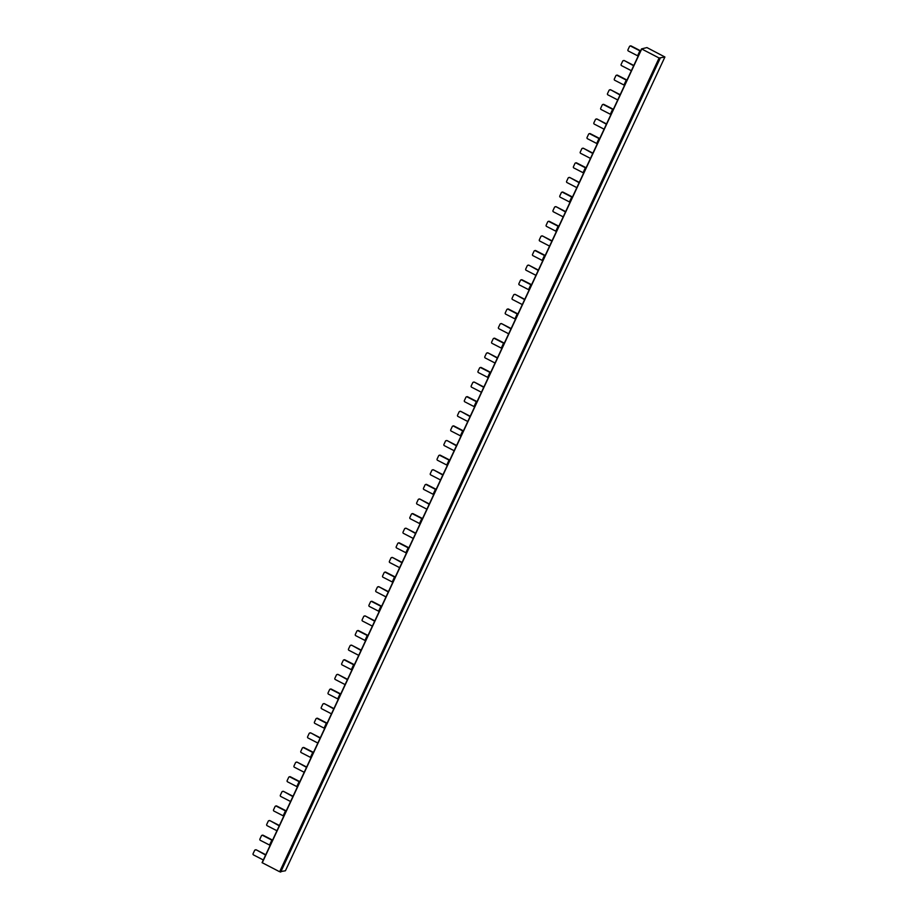 <?xml version="1.0" encoding="UTF-8"?>
<svg xmlns="http://www.w3.org/2000/svg" width="918" height="918" viewBox="0 0 918 918"><rect width="100%" height="100%" fill="white"/><g stroke="black" fill="none" stroke-linecap="round" stroke-linejoin="round"><path stroke-width="1.38" d="M633.661 65.775L624.343 60.588A0.918 0.884 -105.7 0 0 623.712 60.519L623.219 60.657A0.918 0.884 74.3 0 1 623.85 60.726M631.366 70.709L621.555 65.648A0.918 0.884 74.3 0 1 621.13 64.409L622.668 61.127A0.918 0.884 74.3 0 1 623.219 60.657M633.81 65.465L624.343 60.588M620.029 95.013L610.711 89.815A0.918 0.884 -105.7 0 0 610.08 89.746L609.586 89.884A0.918 0.884 74.3 0 1 610.218 89.953M617.734 99.936L607.923 94.875A0.918 0.884 74.3 0 1 607.498 93.647L609.036 90.366A0.918 0.884 74.3 0 1 609.586 89.884M620.178 94.692L610.711 89.815M606.396 124.24L597.079 119.053A0.918 0.884 -105.7 0 0 596.448 118.984L595.954 119.122A0.918 0.884 74.3 0 1 596.585 119.191M604.101 129.174L594.29 124.114A0.918 0.884 74.3 0 1 593.877 122.874L595.403 119.592A0.918 0.884 74.3 0 1 595.954 119.122M606.546 123.93L597.079 119.053M592.764 153.478L583.446 148.28A0.918 0.884 -105.7 0 0 582.815 148.211L582.322 148.349A0.918 0.884 74.3 0 1 582.953 148.418M590.469 158.401L580.658 153.34A0.918 0.884 74.3 0 1 580.245 152.113L581.771 148.831A0.918 0.884 74.3 0 1 582.322 148.349M592.913 153.157L583.446 148.28M579.132 182.705L569.814 177.518A0.918 0.884 -105.7 0 0 569.183 177.449L568.69 177.587A0.918 0.884 74.3 0 1 569.321 177.656M576.837 187.639L567.026 182.579A0.918 0.884 74.3 0 1 566.613 181.339L568.139 178.058A0.918 0.884 74.3 0 1 568.69 177.587M579.281 182.395L569.814 177.518M565.499 211.943L556.182 206.745A0.918 0.884 -105.7 0 0 555.551 206.676L555.057 206.814A0.918 0.884 74.3 0 1 555.688 206.883M563.204 216.866L553.393 211.806A0.918 0.884 74.3 0 1 552.98 210.578L554.506 207.296A0.918 0.884 74.3 0 1 555.057 206.814M565.649 211.622L556.182 206.745M551.867 241.17L542.549 235.983A0.918 0.884 -105.7 0 0 541.918 235.915L541.436 236.052A0.918 0.884 74.3 0 1 542.068 236.121M549.572 246.104L539.761 241.044A0.918 0.884 74.3 0 1 539.348 239.805L540.874 236.523A0.918 0.884 74.3 0 1 541.436 236.052M552.016 240.86L542.549 235.983M538.235 270.408L528.929 265.21A0.918 0.884 -105.7 0 0 528.286 265.141L527.804 265.279A0.918 0.884 74.3 0 1 528.435 265.348M535.94 275.331L526.129 270.271A0.918 0.884 74.3 0 1 525.716 269.043L527.242 265.761A0.918 0.884 74.3 0 1 527.804 265.279M538.384 270.087L528.929 265.21M524.614 299.635L515.296 294.449A0.918 0.884 -105.7 0 0 514.665 294.38L514.172 294.517A0.918 0.884 74.3 0 1 514.803 294.586M522.308 304.569L512.508 299.509A0.918 0.884 74.3 0 1 512.083 298.27L513.61 294.988A0.918 0.884 74.3 0 1 514.172 294.517M524.752 299.325L515.296 294.449M510.982 328.874L501.664 323.675A0.918 0.884 -105.7 0 0 501.033 323.606L500.539 323.744A0.918 0.884 74.3 0 1 501.171 323.813M508.675 333.796L498.876 328.736A0.918 0.884 74.3 0 1 498.451 327.508L499.989 324.226A0.918 0.884 74.3 0 1 500.539 323.744M511.119 328.552L501.664 323.675M497.349 358.1L488.032 352.914A0.918 0.884 -105.7 0 0 487.401 352.845L486.907 352.982A0.918 0.884 74.3 0 1 487.538 353.051M495.043 363.035L485.243 357.974A0.918 0.884 74.3 0 1 484.819 356.735L486.356 353.453A0.918 0.884 74.3 0 1 486.907 352.982M497.499 357.791L488.032 352.914M483.717 387.339L474.399 382.14A0.918 0.884 -105.7 0 0 473.768 382.072L473.275 382.209A0.918 0.884 74.3 0 1 473.906 382.278M481.422 392.261L471.611 387.201A0.918 0.884 74.3 0 1 471.186 385.973L472.724 382.691A0.918 0.884 74.3 0 1 473.275 382.209M483.866 387.017L474.399 382.14M470.085 416.565L460.767 411.379A0.918 0.884 -105.7 0 0 460.136 411.31L459.643 411.448A0.918 0.884 74.3 0 1 460.274 411.516M467.79 421.5L457.979 416.439A0.918 0.884 74.3 0 1 457.554 415.2L459.092 411.918A0.918 0.884 74.3 0 1 459.643 411.448M470.234 416.256L460.767 411.379M456.453 445.804L447.135 440.606A0.918 0.884 -105.7 0 0 446.504 440.537L446.01 440.674A0.918 0.884 74.3 0 1 446.641 440.743M454.158 450.727L444.346 445.666A0.918 0.884 74.3 0 1 443.922 444.438L445.459 441.156A0.918 0.884 74.3 0 1 446.01 440.674M456.602 445.482L447.135 440.606M442.82 475.031L433.503 469.844A0.918 0.884 -105.7 0 0 432.871 469.775L432.378 469.913A0.918 0.884 74.3 0 1 433.009 469.982M440.525 479.965L430.714 474.904A0.918 0.884 74.3 0 1 430.301 473.665L431.827 470.383A0.918 0.884 74.3 0 1 432.378 469.913M442.969 474.721L433.503 469.844M429.188 504.269L419.87 499.071A0.918 0.884 -105.7 0 0 419.239 499.002L418.746 499.14A0.918 0.884 74.3 0 1 419.377 499.208M426.893 509.192L417.082 504.131A0.918 0.884 74.3 0 1 416.669 502.903L418.195 499.621A0.918 0.884 74.3 0 1 418.746 499.14M429.337 503.948L419.87 499.071M415.556 533.496L406.238 528.309A0.918 0.884 -105.7 0 0 405.607 528.24L405.113 528.378A0.918 0.884 74.3 0 1 405.745 528.447M413.261 538.43L403.45 533.369A0.918 0.884 74.3 0 1 403.036 532.13L404.563 528.848A0.918 0.884 74.3 0 1 405.113 528.378M415.705 533.186L406.238 528.309M401.923 562.734L392.606 557.536A0.918 0.884 -105.7 0 0 391.975 557.467L391.481 557.605A0.918 0.884 74.3 0 1 392.112 557.674M399.628 567.657L389.817 562.596A0.918 0.884 74.3 0 1 389.404 561.368L390.93 558.087A0.918 0.884 74.3 0 1 391.481 557.605M402.073 562.413L392.606 557.536M388.291 591.961L378.973 586.774A0.918 0.884 -105.7 0 0 378.342 586.705L377.849 586.843A0.918 0.884 74.3 0 1 378.491 586.912M385.996 596.895L376.185 591.835A0.918 0.884 74.3 0 1 375.772 590.595L377.298 587.313A0.918 0.884 74.3 0 1 377.849 586.843M388.44 591.651L378.973 586.774M374.659 621.199L365.353 616.001A0.918 0.884 -105.7 0 0 364.71 615.932L364.228 616.07A0.918 0.884 74.3 0 1 364.859 616.139M372.364 626.122L362.553 621.061A0.918 0.884 74.3 0 1 362.14 619.834L363.666 616.552A0.918 0.884 74.3 0 1 364.228 616.07M374.808 620.878L365.353 616.001M361.026 650.426L351.72 645.239A0.918 0.884 -105.7 0 0 351.089 645.17L350.596 645.308A0.918 0.884 74.3 0 1 351.227 645.377M358.731 655.36L348.92 650.3A0.918 0.884 74.3 0 1 348.507 649.06L350.033 645.779A0.918 0.884 74.3 0 1 350.596 645.308M361.176 650.116L351.72 645.239M347.406 679.664L338.088 674.466A0.918 0.884 -105.7 0 0 337.457 674.397L336.963 674.535A0.918 0.884 74.3 0 1 337.594 674.604M345.099 684.587L335.299 679.527A0.918 0.884 74.3 0 1 334.875 678.299L336.413 675.017A0.918 0.884 74.3 0 1 336.963 674.535M347.543 679.343L338.088 674.466M333.773 708.891L324.456 703.704A0.918 0.884 -105.7 0 0 323.825 703.636L323.331 703.773A0.918 0.884 74.3 0 1 323.962 703.842M331.467 713.825L321.667 708.765A0.918 0.884 74.3 0 1 321.243 707.526L322.78 704.244A0.918 0.884 74.3 0 1 323.331 703.773M333.911 708.581L324.456 703.704M320.141 738.129L310.823 732.931A0.918 0.884 -105.7 0 0 310.192 732.862L309.699 733A0.918 0.884 74.3 0 1 310.33 733.069M317.846 743.052L308.035 737.992A0.918 0.884 74.3 0 1 307.61 736.764L309.148 733.482A0.918 0.884 74.3 0 1 309.699 733M320.29 737.808L310.823 732.931M306.509 767.356L297.191 762.17A0.918 0.884 -105.7 0 0 296.56 762.101L296.066 762.238A0.918 0.884 74.3 0 1 296.698 762.307M304.214 772.29L294.403 767.23A0.918 0.884 74.3 0 1 293.978 765.991L295.516 762.709A0.918 0.884 74.3 0 1 296.066 762.238M306.658 767.046L297.191 762.17M292.876 796.595L283.559 791.396A0.918 0.884 -105.7 0 0 282.928 791.327L282.434 791.465A0.918 0.884 74.3 0 1 283.065 791.534M290.581 801.517L280.77 796.457A0.918 0.884 74.3 0 1 280.346 795.229L281.883 791.947A0.918 0.884 74.3 0 1 282.434 791.465M293.026 796.273L283.559 791.396M279.244 825.821L269.926 820.635A0.918 0.884 -105.7 0 0 269.295 820.566L268.802 820.703A0.918 0.884 74.3 0 1 269.433 820.772M276.949 830.756L267.138 825.695A0.918 0.884 74.3 0 1 266.713 824.456L268.251 821.174A0.918 0.884 74.3 0 1 268.802 820.703M279.393 825.511L269.926 820.635M265.612 855.06L256.294 849.861A0.918 0.884 -105.7 0 0 255.663 849.793L255.17 849.93A0.918 0.884 74.3 0 1 255.801 849.999M263.317 859.982L253.506 854.922A0.918 0.884 74.3 0 1 253.093 853.694L254.619 850.412A0.918 0.884 74.3 0 1 255.17 849.93M265.761 854.738L256.294 849.861M640.626 50.834L631.159 45.969A0.918 0.884 -105.7 0 0 630.528 45.9L630.035 46.038A0.918 0.884 74.3 0 1 630.666 46.107L631.159 45.969M640.477 51.144L630.666 46.107M626.994 80.073L617.527 75.196A0.918 0.884 -105.7 0 0 616.896 75.127L616.403 75.276A0.918 0.884 74.3 0 1 617.034 75.333L617.527 75.196M626.845 80.382L617.034 75.333M613.362 109.299L603.895 104.434A0.918 0.884 -105.7 0 0 603.264 104.365L602.77 104.503A0.918 0.884 74.3 0 1 603.401 104.572L603.895 104.434M613.224 109.609L603.401 104.572M599.729 138.538L590.263 133.661A0.918 0.884 -105.7 0 0 589.631 133.592L589.138 133.741A0.918 0.884 74.3 0 1 589.769 133.798L590.263 133.661M599.592 138.847L589.769 133.798M586.097 167.764L576.63 162.899A0.918 0.884 -105.7 0 0 575.999 162.83L575.506 162.968A0.918 0.884 74.3 0 1 576.137 163.037L576.63 162.899M585.959 168.074L576.137 163.037M572.465 197.003L562.998 192.126A0.918 0.884 -105.7 0 0 562.367 192.057L561.873 192.206A0.918 0.884 74.3 0 1 562.505 192.264L562.998 192.126M572.327 197.313L562.505 192.264M558.832 226.23L549.366 221.364A0.918 0.884 -105.7 0 0 548.735 221.295L548.241 221.433A0.918 0.884 74.3 0 1 548.884 221.502L549.366 221.364M558.695 226.539L548.884 221.502M545.212 255.468L535.745 250.591A0.918 0.884 -105.7 0 0 535.102 250.522L534.62 250.671A0.918 0.884 74.3 0 1 535.251 250.729L535.745 250.591M545.062 255.778L535.251 250.729M531.579 284.695L522.112 279.829A0.918 0.884 -105.7 0 0 521.481 279.76L520.988 279.898A0.918 0.884 74.3 0 1 521.619 279.967L522.112 279.829M531.43 285.005L521.619 279.967M517.947 313.933L508.48 309.056A0.918 0.884 -105.7 0 0 507.849 308.987L507.356 309.136A0.918 0.884 74.3 0 1 507.987 309.194L508.48 309.056M517.798 314.243L507.987 309.194M504.315 343.16L494.848 338.294A0.918 0.884 -105.7 0 0 494.217 338.226L493.723 338.363A0.918 0.884 74.3 0 1 494.354 338.432L494.848 338.294M504.166 343.47L494.354 338.432M490.682 372.398L481.216 367.521A0.918 0.884 -105.7 0 0 480.584 367.452L480.091 367.602A0.918 0.884 74.3 0 1 480.722 367.659L481.216 367.521M490.533 372.708L480.722 367.659M477.05 401.625L467.583 396.76A0.918 0.884 -105.7 0 0 466.952 396.691L466.459 396.828A0.918 0.884 74.3 0 1 467.09 396.897L467.583 396.76M476.901 401.935L467.09 396.897M463.418 430.863L453.951 425.986A0.918 0.884 -105.7 0 0 453.32 425.918L452.826 426.067A0.918 0.884 74.3 0 1 453.458 426.124L453.951 425.986M463.269 431.173L453.458 426.124M449.786 460.09L440.319 455.225A0.918 0.884 -105.7 0 0 439.688 455.156L439.194 455.294A0.918 0.884 74.3 0 1 439.825 455.362L440.319 455.225M449.648 460.4L439.825 455.362M436.153 489.328L426.686 484.452A0.918 0.884 -105.7 0 0 426.055 484.383L425.562 484.532A0.918 0.884 74.3 0 1 426.193 484.589L426.686 484.452M436.016 489.638L426.193 484.589M422.521 518.555L413.054 513.69A0.918 0.884 -105.7 0 0 412.423 513.621L411.93 513.759A0.918 0.884 74.3 0 1 412.561 513.828L413.054 513.69M422.383 518.865L412.561 513.828M408.889 547.794L399.422 542.917A0.918 0.884 -105.7 0 0 398.791 542.848L398.297 542.997A0.918 0.884 74.3 0 1 398.928 543.054L399.422 542.917M408.751 548.103L398.928 543.054M395.256 577.02L385.789 572.155A0.918 0.884 -105.7 0 0 385.158 572.086L384.665 572.224A0.918 0.884 74.3 0 1 385.308 572.293L385.789 572.155M395.119 577.33L385.308 572.293M381.624 606.259L372.157 601.382A0.918 0.884 -105.7 0 0 371.526 601.313L371.044 601.462A0.918 0.884 74.3 0 1 371.675 601.519L372.157 601.382M381.486 606.568L371.675 601.519M368.003 635.485L358.536 630.62A0.918 0.884 -105.7 0 0 357.905 630.551L357.412 630.689A0.918 0.884 74.3 0 1 358.043 630.758L358.536 630.62M367.854 635.795L358.043 630.758M354.371 664.724L344.904 659.847A0.918 0.884 -105.7 0 0 344.273 659.778L343.78 659.927A0.918 0.884 74.3 0 1 344.411 659.985L344.904 659.847M354.222 665.034L344.411 659.985M340.739 693.951L331.272 689.085A0.918 0.884 -105.7 0 0 330.641 689.016L330.147 689.154A0.918 0.884 74.3 0 1 330.778 689.223L331.272 689.085M340.589 694.26L330.778 689.223M327.106 723.189L317.639 718.312A0.918 0.884 -105.7 0 0 317.008 718.243L316.515 718.392A0.918 0.884 74.3 0 1 317.146 718.45L317.639 718.312M326.957 723.499L317.146 718.45M313.474 752.416L304.007 747.55A0.918 0.884 -105.7 0 0 303.376 747.481L302.883 747.619A0.918 0.884 74.3 0 1 303.514 747.688L304.007 747.55M313.325 752.726L303.514 747.688M299.842 781.654L290.375 776.777A0.918 0.884 -105.7 0 0 289.744 776.708L289.25 776.857A0.918 0.884 74.3 0 1 289.881 776.915L290.375 776.777M299.693 781.964L289.881 776.915M286.209 810.881L276.743 806.015A0.918 0.884 -105.7 0 0 276.111 805.947L275.618 806.084A0.918 0.884 74.3 0 1 276.249 806.153L276.743 806.015M286.06 811.191L276.249 806.153M272.577 840.119L263.11 835.242A0.918 0.884 -105.7 0 0 262.479 835.173L261.986 835.323A0.918 0.884 74.3 0 1 262.617 835.38L263.11 835.242M272.439 840.429L262.617 835.38M664.873 57.031L659.101 58.006L641.533 48.895L646.926 47.575L664.907 56.996L285.418 870.78L664.907 56.996M262.078 862.645L641.533 48.895L262.078 862.645L279.646 871.756L285.418 870.78M638.182 56.078L628.371 51.029A0.918 0.884 74.3 0 1 627.946 49.801L629.484 46.508A0.918 0.884 74.3 0 1 630.035 46.038M624.55 85.305L614.739 80.268A0.918 0.884 74.3 0 1 614.314 79.028L615.852 75.746A0.918 0.884 74.3 0 1 616.403 75.276M610.918 114.543L601.106 109.494A0.918 0.884 74.3 0 1 600.682 108.267L602.219 104.973A0.918 0.884 74.3 0 1 602.77 104.503M597.285 143.77L587.474 138.733A0.918 0.884 74.3 0 1 587.061 137.493L588.587 134.212A0.918 0.884 74.3 0 1 589.138 133.741M583.653 173.009L573.842 167.96A0.918 0.884 74.3 0 1 573.429 166.732L574.955 163.438A0.918 0.884 74.3 0 1 575.506 162.968M570.032 202.235L560.209 197.198A0.918 0.884 74.3 0 1 559.796 195.959L561.323 192.677A0.918 0.884 74.3 0 1 561.873 192.206M556.4 231.474L546.577 226.425A0.918 0.884 74.3 0 1 546.164 225.197L547.69 221.904A0.918 0.884 74.3 0 1 548.241 221.433M542.767 260.701L532.945 255.663A0.918 0.884 74.3 0 1 532.532 254.424L534.058 251.142A0.918 0.884 74.3 0 1 534.62 250.671M529.135 289.939L519.313 284.89A0.918 0.884 74.3 0 1 518.899 283.662L520.426 280.369A0.918 0.884 74.3 0 1 520.988 279.898M515.503 319.166L505.692 314.128A0.918 0.884 74.3 0 1 505.267 312.889L506.805 309.607A0.918 0.884 74.3 0 1 507.356 309.136M501.871 348.404L492.059 343.355A0.918 0.884 74.3 0 1 491.635 342.127L493.173 338.834A0.918 0.884 74.3 0 1 493.723 338.363M488.238 377.631L478.427 372.593A0.918 0.884 74.3 0 1 478.003 371.354L479.54 368.072A0.918 0.884 74.3 0 1 480.091 367.602M474.606 406.869L464.795 401.82A0.918 0.884 74.3 0 1 464.37 400.592L465.908 397.299A0.918 0.884 74.3 0 1 466.459 396.828M460.974 436.096L451.163 431.058A0.918 0.884 74.3 0 1 450.738 429.819L452.276 426.537A0.918 0.884 74.3 0 1 452.826 426.067M447.341 465.334L437.53 460.285A0.918 0.884 74.3 0 1 437.106 459.057L438.643 455.764A0.918 0.884 74.3 0 1 439.194 455.294M433.709 494.561L423.898 489.524A0.918 0.884 74.3 0 1 423.485 488.284L425.011 485.002A0.918 0.884 74.3 0 1 425.562 484.532M420.077 523.799L410.266 518.75A0.918 0.884 74.3 0 1 409.853 517.523L411.379 514.229A0.918 0.884 74.3 0 1 411.93 513.759M406.456 553.026L396.633 547.989A0.918 0.884 74.3 0 1 396.22 546.749L397.746 543.467A0.918 0.884 74.3 0 1 398.297 542.997M392.824 582.264L383.001 577.215A0.918 0.884 74.3 0 1 382.588 575.988L384.114 572.694A0.918 0.884 74.3 0 1 384.665 572.224M379.191 611.491L369.369 606.454A0.918 0.884 74.3 0 1 368.956 605.214L370.482 601.933A0.918 0.884 74.3 0 1 371.044 601.462M365.559 640.73L355.736 635.681A0.918 0.884 74.3 0 1 355.323 634.453L356.85 631.159A0.918 0.884 74.3 0 1 357.412 630.689M351.927 669.956L342.116 664.919A0.918 0.884 74.3 0 1 341.691 663.68L343.229 660.398A0.918 0.884 74.3 0 1 343.78 659.927M338.294 699.195L328.483 694.146A0.918 0.884 74.3 0 1 328.059 692.918L329.596 689.625A0.918 0.884 74.3 0 1 330.147 689.154M324.662 728.422L314.851 723.384A0.918 0.884 74.3 0 1 314.426 722.145L315.964 718.863A0.918 0.884 74.3 0 1 316.515 718.392M311.03 757.66L301.219 752.611A0.918 0.884 74.3 0 1 300.794 751.383L302.332 748.09A0.918 0.884 74.3 0 1 302.883 747.619M297.398 786.887L287.586 781.849A0.918 0.884 74.3 0 1 287.162 780.61L288.7 777.328A0.918 0.884 74.3 0 1 289.25 776.857M283.765 816.125L273.954 811.076A0.918 0.884 74.3 0 1 273.53 809.848L275.067 806.555A0.918 0.884 74.3 0 1 275.618 806.084M270.133 845.352L260.322 840.314A0.918 0.884 74.3 0 1 259.909 839.075L261.435 835.793A0.918 0.884 74.3 0 1 261.986 835.323M280.69 872.1L660.157 58.35M659.101 58.006L279.646 871.756M262.25 862.782L641.705 49.033M639.88 50.857L637.585 55.78M626.26 80.096L623.953 85.018M612.627 109.322L610.321 114.245M598.995 138.561L596.7 143.483M585.363 167.787L583.068 172.71M571.73 197.026L569.435 201.949M558.098 226.253L555.803 231.175M544.466 255.491L542.171 260.414M530.833 284.718L528.538 289.64M517.201 313.956L514.906 318.879M503.569 343.183L501.274 348.106M489.937 372.421L487.642 377.344M476.304 401.648L474.009 406.571M462.683 430.886L460.377 435.809M449.051 460.113L446.745 465.036M435.419 489.351L433.112 494.274M421.787 518.578L419.492 523.501M408.154 547.816L405.859 552.739M394.522 577.043L392.227 581.966M380.89 606.282L378.595 611.204M367.257 635.508L364.962 640.431M353.625 664.747L351.33 669.67M339.993 693.974L337.698 698.896M326.36 723.212L324.065 728.135M312.728 752.439L310.433 757.361M299.107 781.677L296.801 786.6M285.475 810.904L283.169 815.827M271.843 840.142L269.536 845.065"/></g></svg>
